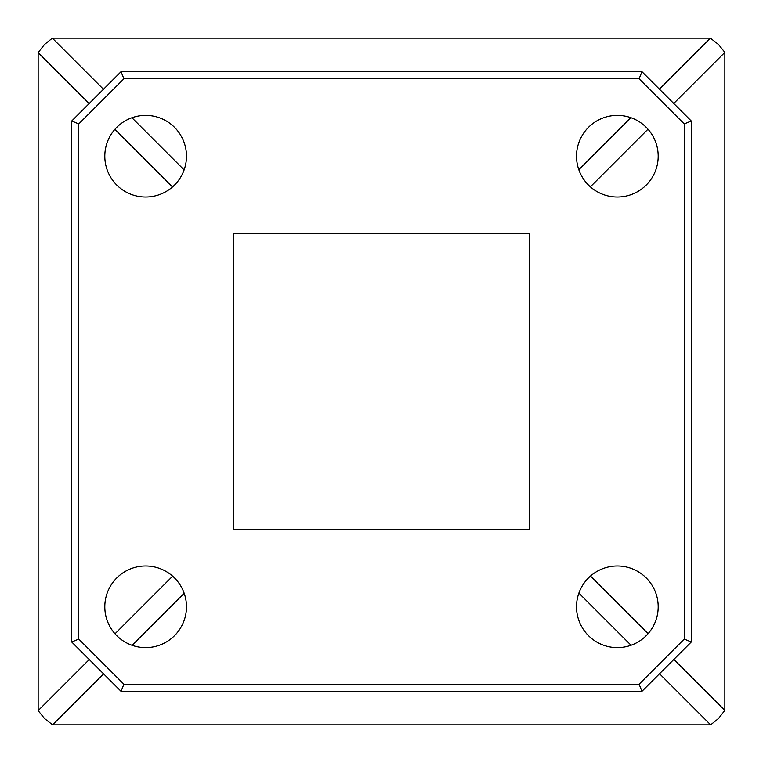 <?xml version="1.0" encoding="UTF-8"?>
<svg xmlns="http://www.w3.org/2000/svg" width="763" height="763" viewBox="0 0 763 763"><rect width="100%" height="100%" fill="white"/><g stroke="black" fill="none" stroke-linecap="round" stroke-linejoin="round"><path stroke-width="1.14" d="M104.808 156.205A40.83 40.83 0 0 0 145.647 197.035A40.83 40.83 0 0 0 186.477 156.205A40.83 40.83 0 0 0 145.647 115.375A40.83 40.83 0 0 0 104.808 156.205M576.523 156.205A40.83 40.83 0 0 0 617.353 197.035A40.83 40.83 0 0 0 658.192 156.205A40.83 40.83 0 0 0 617.353 115.375A40.83 40.83 0 0 0 576.523 156.205M576.523 606.795A40.83 40.83 0 0 0 617.353 647.625A40.83 40.83 0 0 0 658.192 606.795A40.83 40.83 0 0 0 617.353 565.965A40.83 40.83 0 0 0 576.523 606.795M104.808 606.795A40.83 40.83 0 0 0 145.647 647.625A40.83 40.83 0 0 0 186.477 606.795A40.83 40.83 0 0 0 145.647 565.965A40.83 40.83 0 0 0 104.808 606.795M639.079 78.761L123.921 78.761L78.761 123.921L78.761 639.079L123.921 684.239L639.079 684.239L684.239 639.079L684.239 123.921L639.079 78.761L641.998 71.722L691.278 121.002L691.278 641.998L641.998 691.278L121.002 691.278L71.722 641.998L71.722 121.002L121.002 71.722L641.998 71.722M233.65 529.35L529.35 529.35L529.35 233.65L233.65 233.65L233.65 529.35M673.863 659.413L724.85 710.401L724.85 52.351L673.739 103.463M647.987 129.205L590.362 186.84M590.486 576.046L648.111 633.662M578.821 169.729L630.877 117.674M659.413 89.137L710.401 38.15L52.351 38.15L103.463 89.261M131.942 117.74L184.112 169.911M103.587 673.863L52.599 724.85L710.649 724.85L659.537 673.739M631.058 645.26L578.888 593.089M184.179 593.271L132.123 645.326M89.137 103.587L38.15 52.599L38.15 710.649L89.261 659.537M115.013 633.795L172.638 576.16M172.514 186.954L114.889 129.338M710.401 38.15L718.517 44.483L724.85 52.351M724.85 710.401L718.517 718.517L710.649 724.85M38.15 52.599L44.483 44.483L52.351 38.15M52.599 724.85L44.483 718.517L38.15 710.649M641.998 691.278L639.079 684.239M684.239 639.079L691.278 641.998M684.239 123.921L691.278 121.002M121.002 691.278L123.921 684.239M71.722 641.998L78.761 639.079M123.921 78.761L121.002 71.722M71.722 121.002L78.761 123.921"/></g></svg>
